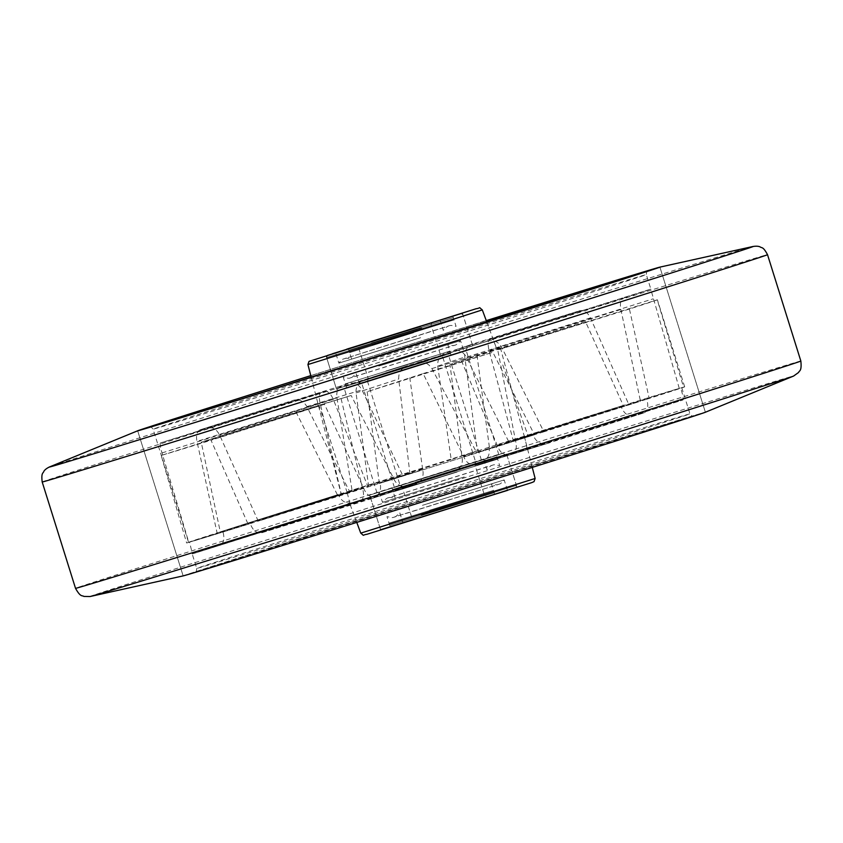 <?xml version="1.0" encoding="UTF-8"?>
<svg xmlns="http://www.w3.org/2000/svg" width="843" height="843" viewBox="0 0 843 843"><rect width="100%" height="100%" fill="white"/><g stroke="black" fill="none" stroke-linecap="round" stroke-linejoin="round"><path stroke-width="0.63" stroke-dasharray="4.21 3.16" d="M422.996 478.276L475.61 461.911L422.996 478.276M390.267 373.828L442.87 357.474L390.267 373.828M420.699 478.972L481.406 460.099L420.699 478.972M422.343 364.06L361.636 382.933L422.343 364.06M183.363 575.843A273.638 0.959 162.6 0 1 183.142 575.874A273.638 0.959 162.6 0 1 341.13 525.442A273.638 0.959 162.6 0 1 705.37 412.216A273.638 0.959 162.6 0 1 705.169 412.322M310.772 375.62A273.638 0.959 162.6 0 1 486.274 320.625A273.638 0.959 162.6 0 0 310.772 375.62M357.664 383.986L473.334 347.927L357.664 383.986M485.389 459.035L369.708 495.104L485.389 459.035M496.295 493.85L380.614 529.92L496.295 493.85M447.601 356.157L344.229 388.381L447.601 356.157M395.441 486.864L498.814 454.64L395.441 486.864M368.707 486.769L356.052 392.943C355.651 386.526 358.412 382.153 364.324 379.835A258.432 0.906 -17.4 0 0 487.949 341.046L417.127 362.69C423.418 361.099 428.328 363.07 431.879 368.591L476.548 452.385L500.563 444.798L513.324 440.731L489.066 350.477C487.665 344.292 487.844 340.709 489.593 339.74L623.356 298.159C620.617 299.507 619.784 303.29 620.859 309.507L640.49 401.215A258.432 0.906 162.6 0 1 606.96 411.869A258.432 0.906 162.6 0 1 543.883 431.806L501.659 347.263C498.413 341.742 493.85 339.666 487.949 341.046L407.612 365.672L364.324 379.835L407.612 365.672C401.447 368.012 398.476 372.448 398.707 378.992L409.867 473.302L368.707 486.769A258.432 0.906 -17.4 0 1 258.243 521.132L219.749 435.346C216.872 429.698 213.448 427.253 209.496 428.002L324.755 391.447L160.465 442.923L320.983 392.596C319.075 393.576 318.802 397.158 320.161 403.344L341.362 494.441L188.758 542.291A258.432 0.906 162.6 0 1 188.547 542.312A258.432 0.906 162.6 0 1 217.094 532.924L196.967 441.384C195.85 435.178 196.914 431.321 200.181 429.804L349.413 383.302C354.576 382.079 358.76 384.26 361.963 389.877L402.49 474.936L349.329 491.047A258.432 0.906 162.6 0 1 477.317 450.889L464.788 357.032C464.398 350.604 467.096 346.252 472.881 343.976L453.629 350.635L579.594 310.772C583.999 309.876 587.624 312.268 590.469 317.927L628.52 403.85A258.432 0.906 162.6 0 1 679.279 388.402L650.733 289.117L489.593 339.74M486.896 322.268L496.411 348.054C494.283 342.1 492.712 339.097 491.701 339.034L650.733 289.117A258.432 0.906 -17.4 0 1 650.859 289.107L646.318 274.597A258.432 0.906 -17.4 0 0 495.621 320.951A258.432 0.906 -17.4 0 0 227.905 405.04A258.432 0.906 -17.4 0 0 153.089 429.161A258.432 0.906 -17.4 0 0 303.786 382.817A258.432 0.906 -17.4 0 0 571.501 298.717A258.432 0.906 -17.4 0 0 646.318 274.597C646.539 271.815 647.066 270.603 647.877 270.972M502.755 364.914L528.097 435.863L508.772 441.743L466.369 357.2C463.113 351.594 458.877 349.402 453.629 350.635M477.317 450.889L451.205 459.646L437.738 366.104C437.338 359.592 439.898 355.293 445.42 353.185L472.881 343.976A258.432 0.906 -17.4 0 1 579.594 310.772M451.205 459.646L402.49 474.936M393.302 477.844L337.369 494.799A261.478 0.917 -17.4 0 0 261.341 518.814A261.478 0.917 -17.4 0 0 220.286 531.88L201.235 442.217L351.173 395.483L393.302 477.844C396.178 484.672 401.005 487.412 407.759 486.042L352.69 502.734L407.643 486.084L481.364 462.364L454.135 471.49C460.826 468.655 463.418 463.597 461.911 456.326L449.983 364.482L461.511 360.888L497.265 445.325C499.804 452.269 503.461 455.378 508.245 454.662L632.039 415.494C627.382 416.189 623.694 413.081 620.985 406.178A258.432 0.906 -17.4 0 0 488.877 447.275C490.426 454.525 487.844 459.583 481.132 462.438A258.432 0.906 162.6 0 0 352.806 502.702C346.02 504.093 341.215 501.353 338.38 494.493A258.432 0.906 -17.4 0 0 263.364 518.192A258.432 0.906 -17.4 0 0 222.847 531.079C224.659 538.255 223.985 542.723 220.824 544.504L360.435 501.037L192.404 553.893L189.527 542.091A258.432 0.906 -17.4 0 0 250.234 523.608C252.847 530.532 256.683 533.587 261.752 532.776A258.432 0.906 -17.4 0 0 372.511 498.318L415.209 484.356L375.03 496.854C370.077 497.644 366.21 494.599 363.428 487.718L324.502 404.292L211.045 440.267L248.148 524.272L363.428 487.718M632.039 415.494A258.432 0.906 162.6 0 1 682.935 399.993L508.245 454.662M526.633 449.066L682.935 399.993C683.631 399.045 682.872 395.051 680.67 388.001L524.472 437.043C526.475 444.156 527.191 448.17 526.633 449.066M512.755 453.65L644.231 412.785A258.432 0.906 162.6 0 1 610.595 423.481A258.432 0.906 162.6 0 1 547.36 443.471L477.749 464.735L512.755 453.65C516.253 451.764 517.138 447.233 515.41 440.035L497.739 349.94L500.7 348.96L524.472 437.043M337.369 494.799L296.125 412.164A261.478 0.917 -17.4 0 0 234.069 431.774A261.478 0.917 -17.4 0 0 201.235 442.217M705.37 412.216L659.911 267.147L705.37 412.216A273.638 0.959 -17.4 0 0 545.821 461.3A273.638 0.959 -17.4 0 0 262.352 550.331A273.638 0.959 -17.4 0 0 183.142 575.874L137.672 430.805L183.142 575.874M623.356 298.159A258.432 0.906 -17.4 0 0 650.859 289.107M200.181 429.804A258.432 0.906 -17.4 0 1 232.447 419.551A258.432 0.906 -17.4 0 1 293.501 400.246C299.149 398.939 303.606 401.047 306.884 406.568L349.329 491.047M644.231 412.785C647.835 410.889 648.688 406.358 646.781 399.203A258.432 0.906 -17.4 0 0 681.776 387.748A258.432 0.906 -17.4 0 0 680.67 388.001L683.547 387.106L657.255 299.813A261.478 0.917 -17.4 0 1 657.392 299.802A261.478 0.917 -17.4 0 1 629.426 309.012L649.205 398.444A261.478 0.917 -17.4 0 0 684.674 386.842A261.478 0.917 -17.4 0 0 683.547 387.106M367.179 391.7L379.35 483.45L422.649 469.288C424.24 476.527 421.711 481.564 415.062 484.398L372.511 498.318C379.108 495.515 381.647 490.478 380.13 483.197A258.432 0.906 -17.4 0 0 533.176 435.188C536.032 442.017 540.763 444.777 547.36 443.471L477.749 464.735C471.111 466.084 466.4 463.313 463.618 456.442L423.154 373.565L367.179 391.7A261.478 0.917 -17.4 0 0 492.881 352.258L534.462 434.788L463.618 456.442M347.19 492.66L319.212 405.904L161.182 455.452L186.63 542.997L347.19 492.66L350.172 504.43L192.404 553.893A258.432 0.906 162.6 0 1 192.183 553.925A258.432 0.906 162.6 0 1 220.824 544.504M209.496 428.002A258.432 0.906 -17.4 0 1 160.465 442.923C159.738 443.597 160.244 446.938 162.004 452.933L188.758 542.291M324.755 391.447C327.79 390.91 330.646 393.533 333.312 399.34L367.811 486.39L258.243 521.132M186.63 542.997A261.478 0.917 -17.4 0 0 248.148 524.272M324.502 404.292L319.212 405.904M161.182 455.452A261.478 0.917 -17.4 0 0 211.045 440.267M342.237 385.578C337.98 387.316 336.209 391.394 336.937 397.801L352.153 490.879L341.362 494.441M217.094 532.924L352.153 490.879M508.772 441.743L628.52 403.85M679.279 388.402L528.097 435.863M513.324 440.731L640.49 401.215M543.883 431.806L476.548 452.385M220.286 531.88L362.374 487.644L341.088 398.676M296.125 412.164L351.173 395.483M497.265 445.325L623.262 405.462A261.478 0.917 -17.4 0 0 489.372 447.106L461.911 456.326M489.372 447.106L477.012 355.409L449.983 364.482M461.511 360.888L585.516 321.657L623.262 405.462M585.516 321.657A261.478 0.917 -17.4 0 0 477.012 355.409M515.41 440.035L649.205 398.444M629.426 309.012L497.739 349.94M500.7 348.96L657.255 299.813M379.35 483.45A261.478 0.917 -17.4 0 0 534.462 434.788M423.154 373.565L492.881 352.258M422.649 469.288L409.793 377.759M409.867 473.302L367.811 486.39M360.435 501.037C363.723 499.235 364.366 494.767 362.374 487.644M422.438 505.326L504.188 479.909L422.438 505.326M471.943 501.501L390.193 526.917L471.943 501.501M461.037 466.685L379.287 492.101L461.037 466.685M464.251 476.959L382.501 502.375L464.251 476.959M427.475 503.787L491.416 483.914L427.475 503.787M430.699 514.061L494.641 494.188L430.699 514.061M459.214 478.497L395.272 498.371L459.214 478.497M419.782 479.245L483.734 459.372L419.782 479.245M430.236 512.618L494.188 492.733L430.236 512.618M429.509 510.289L493.461 490.415L429.509 510.289M470.763 497.728L389.013 523.145L470.763 497.728M471.49 500.057L389.74 525.463L471.49 500.057M456.453 469.677L392.501 489.551L456.453 469.677M457.18 471.996L393.228 491.869L457.18 471.996M415.926 484.556L497.676 459.14L415.926 484.556M415.199 482.238L496.949 456.822L415.199 482.238M420.615 337.695L338.865 363.112L420.615 337.695M382.016 376.336L463.766 350.92L382.016 376.336M378.792 366.062L460.541 340.656L378.792 366.062M415.567 339.234L351.626 359.107L415.567 339.234M383.839 364.534L447.781 344.65L383.839 364.534M423.26 363.776L359.318 383.66L423.26 363.776M412.807 330.414L348.865 350.288L412.807 330.414M413.534 332.732L349.592 352.616L413.534 332.732M372.279 345.293L454.04 319.876L372.279 345.293M371.552 342.975L453.313 317.558L371.552 342.975M386.6 373.354L450.541 353.47L386.6 373.354M385.873 371.025L449.814 351.152L385.873 371.025M427.127 358.475L345.367 383.881L427.127 358.475M427.854 360.793L346.094 386.21L427.854 360.793M89.99 596.549A368.928 1.286 162.6 0 1 302.774 528.582A368.928 1.286 162.6 0 1 793.653 376.031M800.85 361.036A380.056 1.328 -17.4 0 0 294.955 518.297A380.056 1.328 -17.4 0 0 75.522 588.34M42.192 481.985A380.056 1.328 162.6 0 1 261.625 411.942A380.056 1.328 162.6 0 1 767.52 254.681M752.978 246.493A368.928 1.286 -17.4 0 0 262.194 399.108A368.928 1.286 -17.4 0 0 49.463 466.959M535.126 478.476L360.751 533.124M380.562 529.741L507.518 490.384M681.776 387.748L689.953 413.86C691.734 416.02 692.851 416.716 693.315 415.947L270.445 547.824L265.25 550.806L618.077 440.257L623.262 437.285L195.165 572.049C195.987 572.429 196.503 571.217 196.735 568.424A258.432 0.906 162.6 0 1 271.541 544.304A258.432 0.906 162.6 0 1 539.267 460.215A258.432 0.906 162.6 0 1 689.953 413.86A258.432 0.906 162.6 0 1 615.148 437.981A258.432 0.906 162.6 0 1 347.421 522.07A258.432 0.906 162.6 0 1 196.735 568.424L192.183 553.925M307.927 364.545L482.291 309.897M310.782 375.662A261.478 0.917 162.6 0 1 486.295 320.667M162.004 452.933L320.161 403.344M333.312 399.34L219.749 435.346M336.937 397.801L196.967 441.384M306.884 406.568L361.963 389.877M437.738 366.104L464.788 357.032M590.469 317.927L466.369 357.2M496.411 348.054L653.104 298.865M620.859 309.507L489.066 350.477M431.879 368.591L501.659 347.263M356.052 392.943L398.707 378.992M261.752 532.776L375.03 496.854M422.564 516.538L510.51 489.309L422.564 516.538M421.331 515.01L516.432 485.442L421.331 515.01M411.51 483.671L506.611 454.114L411.51 483.671M411.647 481.722L499.604 454.493L371.478 494.535C371.11 494.03 370.709 494.799 370.256 496.843L380.077 528.182L382.037 529.446L475.041 500.563L514.736 487.918L516.432 485.442L506.611 454.114C503.229 451.827 506.959 452.733 501.901 453.608L411.647 481.722M433.934 511.174L484.525 495.442L433.934 511.174M433.787 513.124L484.103 497.539L410.952 520.394L411.985 518.171L402.164 486.843L474.704 464.114L402.164 486.843L400.056 485.6L475.737 461.89L474.704 464.114L484.525 495.442L486.632 496.685L433.787 513.124M421.721 328.022L326.61 357.58L421.721 328.022M431.542 359.35L336.431 388.918L431.542 359.35M461.11 313.575L462.976 314.85L472.797 346.178C472.343 348.222 471.932 348.991 471.574 348.486L341.152 389.413C336.094 390.288 339.824 391.205 336.431 388.918L326.61 357.58L327.411 355.472M409.118 331.857L358.528 347.579L409.118 331.857M390.288 371.911L440.878 356.189L390.288 371.911M420.172 364.724L369.856 380.298L420.172 364.724M442.87 357.474L475.61 461.911M394.366 487.37L361.636 382.933M481.406 460.099L448.676 355.651M367.443 381.11L400.172 485.557M462.428 313.111L473.334 347.927M516.98 487.18L506.074 452.364M498.814 454.64L466.084 350.193M149.738 427.085C150.191 426.305 151.319 427.001 153.089 429.161L188.547 542.312M532.281 467.401L523.229 432.164M684.674 386.842L657.392 299.802M356.768 522.407L350.087 504.441M311.204 377.327L341.278 494.451M376.958 492.828L344.229 388.381M380.614 529.92L369.708 495.104M326.062 355.841L336.979 390.657M507.402 490.183L504.188 479.909C501.806 482.754 500.173 484.145 499.288 484.103L408.075 512.85C389.213 518.076 395.451 518.308 386.979 516.643L390.193 526.917M379.287 492.101L382.501 502.375C385.388 499.172 387.422 497.633 388.581 497.76L486.58 466.99C496.685 464.345 491.258 464.24 499.709 465.642L496.495 455.368M494.641 494.188L491.416 483.914C495.747 484.841 497.939 485.041 497.981 484.514L394.693 516.875C395.019 517.307 396.705 515.895 399.74 512.649L402.954 522.913M483.734 459.372L486.948 469.646C489.572 466.685 491.248 465.273 491.996 465.41L388.707 497.781C389.234 497.244 391.426 497.433 395.272 498.371L392.048 488.097M493.461 490.415L494.188 492.733M389.013 523.145L389.74 525.463M506.221 486.411L506.949 488.729M401.774 519.14L402.501 521.469M484.915 463.144L484.188 460.826M380.467 495.874L379.74 493.555M497.676 459.14L496.949 456.822M393.228 491.869L392.501 489.551M452.849 316.104L456.074 326.378C447.591 324.713 453.829 324.945 434.967 330.182L343.765 358.928C342.88 358.876 341.236 360.277 338.865 363.112L335.64 352.838M346.547 387.654L343.333 377.379C351.784 378.792 346.357 378.686 356.473 376.041L454.472 345.261C455.631 345.388 457.654 343.849 460.541 340.656L463.766 350.92M440.13 320.235L443.302 330.382C446.347 327.137 448.033 325.725 448.35 326.146L345.072 358.517C345.114 357.98 347.295 358.18 351.626 359.107L348.444 348.97M432.09 322.627L431.058 324.85L440.878 356.189L442.996 357.421L367.316 381.141L368.349 378.918L358.528 347.579L356.41 346.347M450.994 354.924L447.781 344.65C451.627 345.588 453.808 345.788 454.335 345.251L351.057 377.622C351.794 377.759 353.48 376.347 356.094 373.386L359.318 383.66M441.268 323.881L440.541 321.562M336.821 356.61L336.094 354.292M454.04 319.876L453.313 317.558M349.592 352.616L348.865 350.288M449.814 351.152L450.541 353.47M345.367 383.881L346.094 386.21M462.586 347.147L463.313 349.476M358.138 379.887L358.865 382.206"/><path stroke-width="1.26" d="M793.653 376.031A368.928 1.286 162.6 0 1 793.579 376.062L705.169 412.322A273.638 0.959 162.6 0 1 547.381 462.649A273.638 0.959 162.6 0 1 183.363 575.843L90.075 596.538A368.928 1.286 162.6 0 1 89.99 596.549M295.661 380.383A273.638 0.959 162.6 0 1 310.772 375.62A273.638 0.959 162.6 0 0 216.893 405.272A273.638 0.959 162.6 0 0 137.672 430.805A273.638 0.959 162.6 0 1 137.883 430.71A273.638 0.959 162.6 0 1 295.661 380.383M486.274 320.625A273.638 0.959 162.6 0 1 659.679 267.178A273.638 0.959 162.6 0 1 659.911 267.147A273.638 0.959 162.6 0 1 501.922 317.579A273.638 0.959 162.6 0 1 137.672 430.805A273.638 0.959 162.6 0 0 297.231 381.731A273.638 0.959 162.6 0 0 580.701 292.69A273.638 0.959 162.6 0 0 659.911 267.147A273.638 0.959 162.6 0 0 486.274 320.625M346.747 349.171L462.428 313.111L346.747 349.171M183.142 575.874A273.638 0.959 -17.4 0 0 342.69 526.791A273.638 0.959 -17.4 0 0 626.159 437.759A273.638 0.959 -17.4 0 0 705.37 412.216M371.099 341.52L452.849 316.104L371.099 341.52M412.353 328.96L348.412 348.844L412.353 328.96M800.85 361.036C801.914 371.7 799.217 370.425 798.616 372.437L793.579 376.062A368.928 1.286 162.6 0 1 580.848 443.913A368.928 1.286 162.6 0 1 90.075 596.538L83.868 596.423C82.224 595.116 80.738 597.698 75.522 588.34A380.056 1.328 -17.4 0 0 581.417 431.079A380.056 1.328 -17.4 0 0 800.85 361.036L767.52 254.681A380.056 1.328 162.6 0 1 548.087 324.734A380.056 1.328 162.6 0 1 42.192 481.985C41.044 472.322 43.256 473.471 43.836 471.385C44.711 469.846 46.586 468.371 49.463 466.959A368.928 1.286 -17.4 0 0 540.279 314.439A368.928 1.286 -17.4 0 0 752.978 246.493L659.679 267.178M535.126 478.476L534.04 481.638L531.543 482.681L366.968 534.272C361.394 535.042 365.145 536.643 360.751 533.124L535.126 478.476L532.281 467.401M507.518 490.384L380.562 529.741M486.295 320.667L643.019 272.247L572.618 295.198A261.478 0.917 162.6 0 1 219.791 405.746A261.478 0.917 162.6 0 1 224.976 402.764A261.478 0.917 162.6 0 1 310.782 375.662M455.842 318.433L307.927 364.545L309.012 361.384L476.084 308.749C481.648 307.98 477.897 306.378 482.291 309.897L455.842 318.433M420.488 326.483L332.532 353.723L420.488 326.483M432.059 322.637L356.441 346.336M137.883 430.71L49.463 466.959M42.192 481.985L75.522 588.34M767.52 254.681C762.947 246.082 761.787 248.295 760.123 246.904C758.531 246.145 756.15 246.008 752.978 246.493M647.803 271.014L238.021 400.098L149.822 427.064M482.291 309.897L486.896 322.268M360.751 533.124L356.768 522.407M307.927 364.545L311.204 377.327M461.11 313.575L327.411 355.472"/></g></svg>
